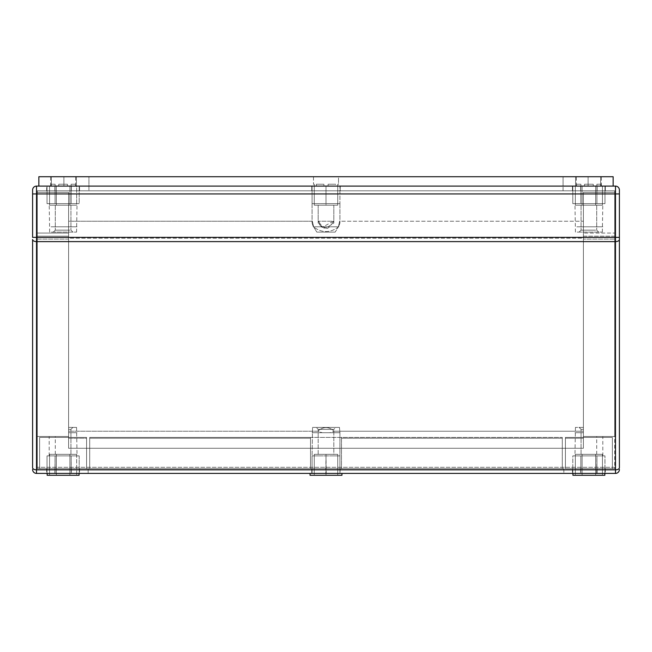 <?xml version="1.0" encoding="UTF-8"?>
<svg xmlns="http://www.w3.org/2000/svg" width="652" height="652" viewBox="0 0 652 652"><rect width="100%" height="100%" fill="white"/><g stroke="black" fill="none" stroke-linecap="round" stroke-linejoin="round"><path stroke-width="0.49" stroke-dasharray="3.26 2.44" d="M582.114 454.314L602.44 454.314L575.333 454.314L582.114 454.314L582.114 475.284L575.333 475.284L595.659 475.284L582.114 475.284L582.114 454.314L596.71 454.314L575.333 454.314L575.333 475.284L582.114 475.284L575.333 475.284L582.114 475.284L582.114 454.314L582.114 475.284L602.44 475.284L575.333 475.284L575.333 454.314L595.659 454.314L595.659 475.284L602.44 475.284L582.114 475.284L582.114 454.314L581.062 454.314L596.71 454.314L575.333 454.314L582.114 454.314L582.114 475.284L595.659 475.284L595.659 454.314L582.114 454.314L595.659 454.314L595.659 475.284L595.659 454.314L602.44 454.314L602.44 475.284L602.44 454.314L582.114 454.314M583.41 429.358L581.062 429.358L583.41 429.358L583.41 436.473L596.71 436.473L583.41 436.473L583.41 427.402L579.106 427.402L583.41 427.402L583.41 436.473L602.815 436.473L583.41 436.473L583.41 432.716L574.958 432.716L583.41 432.716L583.41 427.402L575.431 427.402L583.41 427.402L583.41 436.473L583.41 427.402L583.41 436.473L583.41 427.402L583.41 436.473L583.41 427.402L583.41 436.473L583.41 427.402L583.41 429.358L581.062 429.358L583.41 429.358M572.806 473.401L572.806 455.878L576.824 455.878L572.806 455.878L572.806 473.401L580.842 473.401L580.842 455.878L574.958 455.878L588.886 455.878L572.806 455.878L572.806 473.401L596.93 473.401L596.93 455.878L600.948 455.878L588.886 455.878L604.966 455.878L576.824 455.878L604.966 455.878L604.966 473.401L596.93 473.401L596.93 455.878L574.958 455.878L600.948 455.878L588.886 455.878L596.93 455.878L596.93 473.401L572.953 473.401L580.842 473.401L580.842 455.878L572.806 455.878L588.886 455.878L580.842 455.878L580.842 473.401L572.929 473.401L572.929 475.284L604.844 475.284L572.929 475.284L604.844 475.284L572.929 475.284L604.844 475.284L604.844 473.401L572.953 473.401L572.929 475.284M572.806 455.878L580.842 455.878L580.842 473.401L605.325 473.401L580.663 473.401L605.325 473.401L596.686 473.401L596.93 455.878L604.966 455.878L604.844 475.284M583.41 431.216L583.41 221.24L583.41 431.216L334.207 431.216L329.79 432.716L322.21 432.716L317.793 431.216L68.59 431.216L317.793 431.216C323.262 426.375 328.738 426.375 334.207 431.216L583.41 431.216M583.41 234.223L583.41 221.24L339.651 221.24L338.38 226.79L339.651 221.24L339.928 223.041L339.651 221.24L583.41 221.24L583.41 234.223L583.41 192.364L583.41 448.258L68.59 448.258L68.59 438.242L86.586 438.242L86.586 437.411L86.586 438.242L68.59 438.242L68.59 437.411L39.642 437.411L86.586 437.411L39.642 437.411L39.642 468.707L39.642 437.411L39.642 468.707L86.586 468.707L86.586 437.411L39.642 437.411L68.59 437.411L68.59 448.258L68.59 221.24L68.59 431.216L68.59 221.24L312.349 221.24L312.072 223.041L313.327 226.79C321.778 233.155 330.222 233.155 338.673 226.79L339.928 223.041L338.673 226.79L313.327 226.79L312.072 223.041L312.349 221.24L68.59 221.24L68.59 234.223L68.59 192.364L37.294 192.364L68.59 192.364L68.59 238.208L583.41 238.208L583.41 234.223L583.41 236.179L614.706 236.179L614.706 192.364L614.706 436.473L614.706 236.179L583.41 236.179L583.41 436.473L614.706 436.473L583.41 436.473L583.41 437.411L565.414 437.411L565.414 468.707L612.358 468.707L612.358 437.411L612.358 468.707L565.414 468.707L612.358 468.707L565.414 468.707L612.358 468.707L565.414 468.707L612.358 468.707L565.414 468.707L565.414 437.411L565.414 468.707L565.414 437.411L612.358 437.411L565.414 437.411L612.358 437.411L583.41 437.411L612.358 437.411L612.358 468.707L612.358 437.411L565.414 437.411L583.41 437.411L583.41 438.242L565.414 438.242L583.41 438.242L583.41 448.258L583.41 239.064L583.41 448.258L68.59 448.258L68.59 239.064L37.294 239.064L37.294 468.707L37.294 193.929L37.294 239.064L68.59 239.064L68.59 238.208L583.41 238.208L583.41 239.064L583.41 234.223M583.41 233.049L583.41 192.364L583.41 233.049L583.41 192.364L583.41 233.049L583.41 192.364L583.41 233.049L614.706 233.049L583.41 233.049M86.586 468.707L39.642 468.707L39.642 437.411L86.586 437.411L86.586 468.707L39.642 468.707L86.586 468.707L86.586 437.411L86.586 468.707L39.642 468.707L39.642 437.411L39.642 468.707L86.586 468.707L39.642 468.707L86.586 468.707L86.586 437.411L39.642 437.411L86.586 437.411L86.586 468.707M338.518 176.716L313.482 176.716L338.518 176.716L338.518 184.231L337.736 184.231L338.518 184.231L337.736 184.231L337.736 186.105L335.641 186.105L337.736 186.105L337.736 184.231L337.736 186.105L335.641 186.105L335.641 184.231L328.095 184.231L335.641 184.231L335.641 186.105L337.736 186.105L337.736 184.231L338.518 184.231L338.518 176.716L313.482 176.716L338.518 176.716M328.095 184.231L328.095 186.105L323.905 186.105L328.095 186.105L328.095 184.231L335.641 184.231L328.095 184.231L328.095 186.105L323.905 186.105L323.905 184.231L316.359 184.231L323.905 184.231L323.905 186.105L328.095 186.105L328.095 184.231L335.641 184.231L335.641 186.105L337.736 186.105L335.641 186.105L335.641 184.231L328.095 184.231M316.359 184.231L316.359 186.105L314.264 186.105L316.359 186.105L316.359 184.231L323.905 184.231L316.359 184.231L316.359 186.105L314.264 186.105L314.264 184.231L313.482 184.231L314.264 184.231L314.264 186.105L316.359 186.105L314.264 186.105L314.264 184.231L314.264 186.105L316.359 186.105L316.359 184.231L323.905 184.231L323.905 186.105L323.905 184.231L316.359 184.231M613.141 186.105L38.859 186.105L51.378 186.105L51.378 176.716L38.859 176.716L38.859 186.105L38.859 176.716L51.378 176.716L38.859 176.716L38.859 186.105L63.896 186.105L63.896 176.716L51.378 176.716L63.896 176.716L51.378 176.716L51.378 186.105L51.378 176.716L51.378 186.105L76.414 186.105L76.414 176.716L63.896 176.716L76.414 176.716L63.896 176.716L63.896 186.105L63.896 176.716L63.896 186.105L88.933 186.105L88.933 176.716L76.414 176.716L88.933 176.716L88.933 186.105L76.414 186.105L88.933 186.105L88.933 176.716L88.933 186.105L563.067 186.105L88.933 186.105L563.067 186.105L563.067 176.716L563.067 186.105L563.067 176.716L563.067 186.105L76.414 186.105L76.414 176.716L76.414 186.105L76.414 176.716L88.933 176.716L88.933 190.8L88.933 176.716L563.067 176.716L563.067 186.105L588.104 186.105L588.104 176.716L575.586 176.716L575.586 186.105L563.067 186.105L563.067 176.716L600.622 176.716L38.859 176.716L38.859 186.105L613.141 186.105L613.141 176.716L588.104 176.716L588.104 186.105L575.586 186.105L575.586 176.716L575.586 186.105L600.622 186.105L600.622 176.716L600.622 186.105L575.586 186.105L575.586 176.716L588.104 176.716L588.104 186.105L588.104 176.716L600.622 176.716L600.622 186.105L613.141 186.105L588.104 186.105L600.622 186.105L600.622 176.716L613.141 176.716L613.141 186.105L38.859 186.105L38.859 176.716L613.141 176.716L613.141 186.105M563.067 190.8L563.067 186.105L563.067 190.8L88.933 190.8L563.067 190.8M68.59 436.473L68.59 236.179L37.294 236.179L68.59 236.179L68.59 436.473L68.59 431.216L68.59 436.473L55.29 436.473L68.59 436.473L68.59 429.358L70.938 429.358L68.59 429.358L68.59 436.473L49.185 436.473L68.59 436.473L68.59 432.716L77.042 432.716L68.59 432.716L68.59 427.402L72.894 427.402L68.59 427.402L68.59 429.358L68.59 427.402L76.569 427.402L68.59 427.402L68.59 436.473L37.294 436.473L37.294 236.179L37.294 436.473L68.59 436.473L49.185 436.473L68.59 436.473L49.185 436.473L68.59 436.473L55.29 436.473L68.59 436.473L68.59 432.716L77.042 432.716L68.59 432.716L68.59 436.473L68.59 429.358L70.938 429.358L68.59 429.358L68.59 427.402L76.569 427.402L68.59 427.402L68.59 432.716L68.59 427.402L72.894 427.402L68.59 427.402L68.59 437.411L68.59 436.473L55.29 436.473L68.59 436.473L68.59 427.402L68.59 436.473M562.285 437.411L562.285 438.242L341.493 438.242L341.493 468.707L562.285 468.707L89.715 468.707L310.507 468.707L310.507 438.242L89.715 438.242L89.715 437.411L562.285 437.411L562.285 468.707L310.507 468.707L310.507 437.411L310.507 468.707L341.493 468.707L341.493 437.411L341.493 468.707L341.493 437.411L341.493 438.242L562.285 438.242L562.285 468.707L89.715 468.707L89.715 437.411L562.285 437.411L562.285 468.707L562.285 437.411L89.715 437.411L310.507 437.411L310.507 438.242L310.507 437.411L562.285 437.411M312.349 221.24L313.62 226.79L316.815 232.112L335.185 232.112L338.38 226.79L335.185 232.112L316.815 232.112L335.185 232.112L316.815 232.112L313.62 226.79L338.38 226.79L313.62 226.79L312.349 221.24M333.319 221.24L322.088 227.401L318.681 221.24L333.319 221.24L333.824 223.041L326 228.118L318.176 223.041L318.681 221.24C323.563 230.995 328.437 230.995 333.319 221.24L318.681 221.24L318.176 223.041L322.088 227.442L326 228.118L333.824 223.041L333.319 221.24M322.088 205.201L333.824 205.201L322.088 205.201M314.264 205.201L337.736 205.201L314.264 205.201L314.264 186.105L316.359 186.105L314.264 186.105L314.264 205.201L326 205.201L326 186.105L328.095 186.105L326 186.105L326 205.201L314.264 205.201L314.264 186.105L314.264 205.201M337.736 205.201L337.736 186.105L335.641 186.105L337.736 186.105L337.736 205.201L326 205.201L326 186.105L312.072 186.105L340.238 186.105L311.762 186.105L326 186.105L326 203.636L312.072 203.636L312.072 186.105L312.072 203.636L339.928 203.636L339.928 186.105L339.928 203.636L312.072 203.636L339.928 203.636L312.072 203.636L312.072 186.105L312.072 203.636L339.928 203.636L326 203.636L326 186.105L326 203.636L326 186.105L339.928 186.105L339.928 203.636L339.928 186.105L311.762 186.105L340.238 186.105L326 186.105L326 205.201L337.736 205.201L337.736 186.105L337.736 205.201M314.264 184.231L313.482 184.231L314.264 184.231M583.41 427.402L575.431 427.402L583.41 427.402M583.41 432.716L574.958 432.716L583.41 432.716M604.966 455.878L600.948 455.878L604.966 455.878L604.966 473.401M56.341 454.314L70.938 454.314L49.56 454.314L56.341 454.314L56.341 475.284L49.56 475.284L56.341 475.284L56.341 454.314L70.938 454.314L56.341 454.314L69.886 454.314L69.886 475.284L76.667 475.284L49.56 475.284L76.667 475.284L56.341 475.284L56.341 454.314L49.56 454.314L49.56 475.284L56.341 475.284L49.56 475.284L49.56 454.314L56.341 454.314L56.341 475.284L76.667 475.284L69.886 475.284L69.886 454.314L76.667 454.314L69.886 454.314L76.667 454.314L76.667 475.284L76.667 454.314L55.29 454.314L70.938 454.314L56.341 454.314L69.886 454.314L69.886 475.284L69.886 454.314L76.667 454.314L49.56 454.314L56.341 454.314L56.341 475.284L56.341 454.314M47.18 473.401L70.913 473.401L46.675 473.401L55.901 473.401L47.156 473.401L55.07 473.401L55.07 455.878L63.114 455.878L49.185 455.878L77.042 455.878L47.034 455.878L47.034 473.401L54.955 473.401L47.18 473.401M47.034 455.878L47.034 473.401L47.034 455.878L55.07 455.878L54.955 473.401L79.552 473.401L47.156 473.401L47.156 475.284L79.071 475.284L47.156 475.284L79.071 475.284L47.156 475.284L79.071 475.284L79.194 473.401L71.158 473.401L71.158 455.878L79.194 455.878L79.194 473.401L79.194 455.878L47.034 455.878L79.194 455.878L71.158 455.878L71.158 473.401L71.158 455.878L71.158 473.401L55.901 473.401L71.272 473.401L71.158 455.878L71.158 473.401L55.07 473.401L55.07 455.878L55.07 473.401L79.071 473.401L79.071 475.284M47.034 473.401L47.156 475.284M89.715 438.242L89.715 468.707L310.507 468.707L310.507 438.242L89.715 438.242L89.715 437.411L89.715 468.707L89.715 438.242M310.042 473.401L311.762 473.401L310.042 473.401L311.762 473.401L311.762 468.707L340.238 468.707L311.762 468.707L340.238 468.707L311.762 468.707L312.072 473.401L310.042 473.401L310.042 475.284L341.958 475.284L310.042 475.284L341.958 475.284L341.958 473.401L339.928 473.401L341.958 473.401M54.89 468.707L79.552 468.707L46.675 468.707L79.552 468.707L46.675 468.707L79.552 468.707L46.675 468.707L54.89 468.707L54.89 473.401L54.89 468.707M572.448 468.707L605.325 468.707L572.448 468.707L605.325 468.707L572.448 468.707L580.663 468.707L572.448 468.707L572.448 473.401M597.11 468.707L580.663 468.707L605.325 468.707L597.11 468.707L597.11 473.401L597.11 468.707M88.15 468.707L563.85 468.707L88.15 468.707L88.15 473.401L563.85 473.401L88.15 473.401L88.15 468.707M614.706 468.707L37.294 468.707L614.706 468.707L614.706 193.929L614.706 237.361L37.294 237.361L614.706 237.361L614.706 239.064L583.41 239.064L614.706 239.064L614.706 468.707M602.44 186.105L601.226 186.105L601.226 184.231L596.873 184.231L596.873 186.105L593.247 186.105L593.247 184.231L584.526 184.231L584.526 186.105L580.899 186.105L580.899 184.231L576.547 184.231L576.547 186.105L575.333 186.105L576.547 186.105L576.547 184.231L580.899 184.231L580.899 186.105L584.526 186.105L584.526 184.231L593.247 184.231L593.247 186.105L596.873 186.105L596.873 184.231L601.226 184.231L601.226 186.105L602.44 186.105L602.44 205.201L595.659 205.201L602.44 205.201L595.659 205.201L595.659 186.105L593.247 186.105L596.873 186.105L593.247 186.105L596.873 186.105L593.247 186.105L593.247 184.231L584.526 184.231L593.247 184.231L584.526 184.231L593.247 184.231L593.247 186.105L596.873 186.105L596.873 184.231L601.226 184.231L596.873 184.231L601.226 184.231L596.873 184.231L596.873 186.105L593.247 186.105L596.873 186.105L593.247 186.105L595.659 186.105L595.659 205.201L581.062 205.201L602.44 205.201L582.114 205.201L582.114 186.105L580.899 186.105L584.526 186.105L580.899 186.105L584.526 186.105L580.899 186.105L580.899 184.231L576.547 184.231L580.899 184.231L576.547 184.231L580.899 184.231L580.899 186.105L584.526 186.105L584.526 184.231L584.526 186.105L580.899 186.105L584.526 186.105L580.899 186.105L582.114 186.105L582.114 205.201L575.333 205.201L582.114 205.201L575.333 205.201L575.333 186.105L576.547 186.105L576.547 184.231L576.547 186.105L575.333 186.105L576.547 186.105L575.333 186.105L575.333 205.201L595.659 205.201L595.659 186.105L595.659 205.201L581.062 205.201L602.44 205.201L602.44 186.105L601.226 186.105L601.226 184.231L601.226 186.105L602.44 186.105L601.226 186.105L602.44 186.105L602.44 205.201M605.325 190.8L572.448 190.8L597.11 190.8L597.11 186.105L572.448 186.105L605.325 186.105L572.448 186.105L605.325 186.105L572.448 186.105L597.11 186.105L597.11 190.8L605.325 190.8L605.325 186.105L605.325 190.8L597.11 190.8L597.11 186.105L597.11 190.8L580.663 190.8L580.663 186.105L580.663 190.8L605.325 190.8L597.11 190.8L597.11 186.105L597.11 190.8L572.448 190.8L580.663 190.8L572.448 190.8L572.448 186.105L572.448 190.8L580.663 190.8L580.663 186.105L580.663 190.8L605.325 190.8L605.325 186.105M604.966 186.105L596.93 186.105L596.93 203.636L576.824 203.636L580.842 203.636L580.842 186.105L572.806 186.105L580.842 186.105L580.842 203.636L580.842 186.105L604.966 186.105L572.806 186.105L596.93 186.105L596.93 203.636L596.93 186.105L604.966 186.105L604.966 203.636L596.93 203.636L596.93 186.105L604.966 186.105L604.966 203.636L580.842 203.636L580.842 186.105L596.93 186.105L572.806 186.105L580.842 186.105L580.842 203.636L572.806 203.636L604.966 203.636L572.806 203.636L602.815 203.636L596.93 203.636L600.948 203.636L596.93 203.636L596.93 186.105L596.93 203.636L580.842 203.636L580.842 186.105L604.966 186.105L604.966 203.636M595.659 230.156L581.062 230.156L595.659 230.156M597.354 232.112L579.106 232.112L597.354 232.112M572.806 186.105L572.806 203.636L576.824 203.636L572.806 203.636L572.806 186.105L572.806 203.636M577.232 232.112L602.342 232.112L577.232 232.112M576.824 226.79L602.815 226.79L576.824 226.79M588.886 176.716L601.405 176.716L588.886 176.716M339.366 473.401L312.284 473.401L326.212 473.401L326 455.878L312.072 455.878L312.072 473.401L339.928 473.401L339.928 455.878L339.928 473.401L326 473.401L326 455.878L339.928 455.878L312.072 455.878L339.928 455.878L339.928 432.716L312.072 432.716L322.21 432.716L317.793 431.216C323.262 426.375 328.738 426.375 334.207 431.216L329.79 432.716L339.928 432.716L312.072 432.716L339.928 432.716L339.456 427.402L312.544 427.402L339.456 427.402L312.544 427.402L312.072 455.878L339.928 455.878L332.96 455.878L339.928 455.878L339.928 473.401L339.928 432.716L339.456 427.402L312.544 427.402L312.072 455.878L319.04 455.878L312.072 455.878L312.072 473.401L312.072 455.878L312.072 473.401L339.366 473.401M337.736 454.314L337.736 475.284L337.736 454.314L326 454.314L337.736 454.314L326 454.314L326 475.284L314.264 475.284L337.736 475.284L314.264 475.284L326 475.284L326 454.314L314.264 454.314L326 454.314L314.264 454.314L314.264 475.284L314.264 454.314L337.736 454.314L337.736 475.284L337.736 454.314M333.824 454.314L318.176 454.314L333.824 454.314L333.824 429.358L318.176 429.358L333.824 429.358L335.78 427.402L316.22 427.402L335.78 427.402L316.22 427.402L335.78 427.402L333.824 429.358L318.176 429.358L333.824 429.358L333.824 454.314L318.176 454.314L333.824 454.314M325.788 473.401L311.762 473.401L326.872 473.401L312.284 473.401L326 473.401L326 455.878L325.788 473.401L326.212 473.401L325.128 473.401L325.788 473.401M619.4 469.489A3.912 3.912 180 0 1 615.488 473.401L36.512 473.401A3.912 3.912 0 0 1 32.6 469.489M601.226 184.231L596.873 184.231L601.226 184.231L601.405 186.105L601.226 184.231L596.873 184.231L596.873 186.105L596.873 184.231L601.226 184.231M593.247 184.231L584.526 184.231L593.247 184.231L593.247 186.105L593.247 184.231L584.526 184.231L584.526 186.105L584.526 184.231L593.247 184.231M582.114 205.201L582.114 186.105L582.114 205.201L575.333 205.201L595.659 205.201L582.114 205.201L582.114 186.105L582.114 205.201M580.899 184.231L576.547 184.231L580.899 184.231L580.899 186.105L580.899 184.231L576.547 184.231L576.547 186.105L576.547 184.231L580.899 184.231M76.667 186.105L75.453 186.105L75.453 184.231L71.101 184.231L71.101 186.105L67.474 186.105L67.474 184.231L58.753 184.231L58.753 186.105L55.127 186.105L55.127 184.231L50.774 184.231L50.774 186.105L49.56 186.105L50.774 186.105L50.774 184.231L55.127 184.231L55.127 186.105L58.753 186.105L58.753 184.231L67.474 184.231L67.474 186.105L71.101 186.105L71.101 184.231L75.453 184.231L75.453 186.105L76.667 186.105L76.667 205.201L69.886 205.201L76.667 205.201L69.886 205.201L69.886 186.105L71.101 186.105L67.474 186.105L71.101 186.105L67.474 186.105L71.101 186.105L71.101 184.231L75.453 184.231L71.101 184.231L75.453 184.231L71.101 184.231L71.101 186.105L67.474 186.105L67.474 184.231L58.753 184.231L67.474 184.231L58.753 184.231L67.474 184.231L67.474 186.105L71.101 186.105L67.474 186.105L71.101 186.105L67.474 186.105L69.886 186.105L69.886 205.201L55.29 205.201L76.667 205.201L69.886 205.201L69.886 186.105L69.886 205.201L56.341 205.201L56.341 186.105L58.753 186.105L55.127 186.105L58.753 186.105L55.127 186.105L58.753 186.105L58.753 184.231L58.753 186.105L55.127 186.105L55.127 184.231L50.774 184.231L55.127 184.231L50.774 184.231L55.127 184.231L55.127 186.105L58.753 186.105L55.127 186.105L58.753 186.105L55.127 186.105L56.341 186.105L56.341 205.201L49.56 205.201L76.667 205.201L76.667 186.105L75.453 186.105L75.453 184.231L75.453 186.105L76.667 186.105L75.453 186.105L76.667 186.105L76.667 205.201M49.56 205.201L49.56 186.105L50.774 186.105L50.774 184.231L50.774 186.105L49.56 186.105L50.774 186.105L49.56 186.105L49.56 205.201L56.341 205.201L56.341 186.105L56.341 205.201L49.56 205.201L56.341 205.201L49.56 205.201L49.56 186.105M79.552 190.8L46.675 190.8L71.337 190.8L71.337 186.105L46.675 186.105L79.552 186.105L46.675 186.105L79.552 186.105L54.89 186.105L71.337 186.105L71.337 190.8L79.552 190.8L79.552 186.105L79.552 190.8L71.337 190.8L71.337 186.105L71.337 190.8L46.675 190.8L46.675 186.105L54.89 186.105L46.675 186.105L46.675 190.8L54.89 190.8L54.89 186.105L54.89 190.8L79.552 190.8L71.337 190.8L71.337 186.105L71.337 190.8L54.89 190.8L54.89 186.105L54.89 190.8L79.552 190.8L79.552 186.105M47.034 186.105L79.194 186.105L79.194 203.636L71.158 203.636L71.158 186.105L55.07 186.105L71.158 186.105L71.158 203.636L77.042 203.636L55.07 203.636L55.07 186.105L47.034 186.105L55.07 186.105L55.07 203.636L47.034 203.636L79.194 203.636L71.158 203.636L71.158 186.105L47.034 186.105L47.034 203.636L63.114 203.636L47.034 203.636L55.07 203.636L55.07 186.105L79.194 186.105L79.194 203.636L49.185 203.636L77.042 203.636L49.185 203.636L75.176 203.636L55.07 203.636L71.158 203.636L71.158 186.105L71.158 203.636L71.158 186.105L55.07 186.105L55.07 203.636L47.034 203.636L47.034 186.105L55.07 186.105L55.07 203.636L55.07 186.105L47.034 186.105L47.034 203.636M69.886 230.156L55.29 230.156L69.886 230.156M71.581 232.112L53.334 232.112L71.581 232.112M51.459 232.112L76.569 232.112L51.459 232.112M51.052 226.79L77.042 226.79L51.052 226.79M63.114 176.716L50.595 176.716L63.114 176.716M338.673 226.79C330.222 233.155 321.778 233.155 313.327 226.79L338.673 226.79M597.045 473.401L604.844 473.401L597.045 473.401M581.674 473.401L596.099 473.401L581.674 473.401M575.333 454.314L575.333 475.284M595.659 454.314L595.659 475.284L595.659 454.314L602.44 454.314L595.659 454.314M602.44 454.314L602.44 475.284M580.842 473.401L580.842 455.878L580.842 473.401M596.93 473.401L596.93 455.878L596.93 473.401M39.642 468.707L39.642 437.411L39.642 468.707M612.358 468.707L612.358 437.411L612.358 468.707M565.414 468.707L565.414 437.411L565.414 468.707M37.294 192.364L37.294 236.179L37.294 192.364L68.59 192.364L37.294 192.364L68.59 192.364L68.59 233.049L37.294 233.049L37.294 192.364L37.294 233.049L37.294 192.364L68.59 192.364L37.294 192.364L37.294 233.049L37.294 192.364L68.59 192.364L68.59 233.049L68.59 192.364L68.59 233.049L37.294 233.049L68.59 233.049L68.59 192.364L68.59 233.049L37.294 233.049L68.59 233.049L37.294 233.049L37.294 192.364M311.762 190.8L311.762 186.105L311.762 190.8L326 190.8L311.762 190.8L326 190.8L326 186.105L326 190.8L340.238 190.8L340.238 186.105L340.238 190.8L326 190.8L326 186.105L326 190.8L340.238 190.8L340.238 186.105L340.238 190.8L311.762 190.8L311.762 186.105L311.762 190.8M572.448 190.8L572.448 186.105M580.663 190.8L580.663 186.105L580.663 190.8M46.675 190.8L46.675 186.105M54.89 190.8L54.89 186.105L54.89 190.8M340.238 468.707L339.928 473.401L340.238 468.707M326 468.707L326 473.401L326 468.707M71.337 468.707L71.337 473.401L71.337 468.707M79.552 468.707L79.552 473.401M46.675 468.707L46.675 473.401M311.762 468.707L311.762 473.401L312.284 473.401L311.762 473.401L311.762 468.707M605.325 468.707L605.325 473.401M580.663 468.707L580.663 473.401L580.663 468.707M37.294 190.8L37.294 193.929L37.294 190.8L614.706 190.8L614.706 193.929L614.706 190.8L37.294 190.8L614.706 190.8M36.512 473.401L36.512 469.839L615.488 469.839A3.912 2.127 0 0 0 619.4 467.712L619.4 239.488A3.912 2.127 180 0 1 615.488 241.615L615.488 473.401M619.4 237.361L619.4 193.929L615.488 193.929L615.488 237.361L619.4 237.361M615.488 186.105L615.488 193.929L36.512 193.929L36.512 186.105M32.6 193.929L32.6 237.361L36.512 237.361L36.512 193.929L32.6 193.929M32.6 239.488L32.6 467.712A3.912 2.127 -0 0 0 36.512 469.839L36.512 241.615A3.912 2.127 0 0 1 32.6 239.488M563.85 468.707L563.85 473.401L563.85 468.707M583.41 192.364L614.706 192.364L583.41 192.364M326 454.314L326 475.284L326 454.314M314.264 454.314L314.264 475.284L314.264 454.314M612.358 437.411L565.414 437.411L612.358 437.411M50.774 184.231L55.127 184.231L50.774 184.231L50.774 186.105L50.774 184.231L55.127 184.231L55.127 186.105L55.127 184.231L50.774 184.231M58.753 184.231L67.474 184.231L58.753 184.231L58.753 186.105L58.753 184.231L67.474 184.231L67.474 186.105L67.474 184.231L58.753 184.231M71.101 184.231L75.453 184.231L71.101 184.231L71.101 186.105L71.101 184.231L75.453 184.231L75.632 186.105L75.453 184.231L71.101 184.231M328.095 186.105L323.905 186.105L328.095 186.105M313.482 176.716L313.482 184.231L313.482 176.716M79.194 186.105L71.158 186.105L79.194 186.105L79.194 203.636M69.886 205.201L56.341 205.201L69.886 205.201L69.886 186.105L69.886 205.201M56.341 205.201L56.341 186.105L56.341 205.201M595.659 205.201L595.659 186.105L595.659 205.201M575.333 205.201L575.333 186.105M51.052 455.878L63.114 455.878L51.052 455.878M79.194 455.878L79.194 473.401M54.955 473.401L54.385 473.401L54.955 473.401M69.886 454.314L69.886 475.284L69.886 454.314M76.667 454.314L76.667 475.284M49.56 454.314L49.56 475.284M68.59 432.716L77.042 432.716L68.59 432.716M68.59 427.402L76.569 427.402L68.59 427.402M68.59 429.358L70.938 429.358L68.59 429.358M614.706 467.288L37.294 467.288L614.706 467.288M614.706 193.929L37.294 193.929L614.706 193.929M615.488 237.361L615.488 241.615L36.512 241.615L36.512 237.361L615.488 237.361M596.71 454.314L596.71 436.473M581.062 454.314L581.062 429.358L581.062 454.314L581.062 429.358L579.106 427.402M575.431 427.402L574.958 455.878M602.815 455.878L602.815 436.473M318.176 205.201L318.176 223.041L318.176 205.201M333.824 205.201L333.824 223.041L333.824 205.201M70.938 454.314L70.938 429.358L70.938 454.314L70.938 429.358L72.894 427.402M55.29 454.314L55.29 436.473M76.569 427.402L77.042 455.878M49.185 455.878L49.185 436.473M581.062 205.201L581.062 230.156L581.062 205.201L581.062 230.156L579.106 232.112M596.71 205.201L596.71 230.156L596.71 205.201L596.71 230.156L598.666 232.112M602.342 232.112L602.815 203.636M575.431 232.112L574.958 203.636M601.405 186.105L601.405 176.716M576.368 186.105L576.368 176.716M318.176 454.314L318.176 429.358L316.22 427.402L318.176 429.358L318.176 454.314M55.29 205.201L55.29 230.156L55.29 205.201L55.29 230.156L53.334 232.112M70.938 205.201L70.938 230.156L70.938 205.201L70.938 230.156L72.894 232.112M76.569 232.112L77.042 203.636M49.658 232.112L49.185 203.636M75.632 186.105L75.632 176.716M50.595 186.105L50.595 176.716M312.072 203.636L312.072 223.041L312.072 203.636M339.928 203.636L339.928 223.041L339.928 203.636"/><path stroke-width="0.98" d="M36.512 186.105L613.141 186.105L613.141 176.716L38.859 176.716L38.859 186.105L36.512 186.105L36.512 469.839A3.912 2.127 180 0 1 32.6 467.712L32.6 239.488A3.912 2.127 0 0 0 36.512 241.615L615.488 241.615L615.488 193.929L619.4 193.929L619.4 190.017L619.4 239.488L619.4 237.361L32.6 237.361L32.6 190.017A3.912 3.912 180 0 1 36.512 186.105A3.912 3.912 0 0 0 32.6 190.017L32.6 193.929L615.488 193.929L615.488 186.105A3.912 3.912 0 0 1 619.4 190.017A3.912 3.912 0 0 0 615.488 186.105L613.141 186.105L615.488 186.105M572.929 473.401L572.929 475.284L604.844 475.284L604.844 473.401M47.156 473.401L47.156 475.284L79.071 475.284L79.071 473.401M615.488 473.401L36.512 473.401A3.912 3.912 0 0 1 32.6 469.489A3.912 3.912 0 0 0 36.512 473.401L36.512 469.839L615.488 469.839L615.488 241.615A3.912 2.127 180 0 0 619.4 239.488L619.4 467.712A3.912 2.127 180 0 1 615.488 469.839L615.488 473.401A3.912 3.912 0 0 0 619.4 469.489A3.912 3.912 0 0 1 615.488 473.401M310.042 473.401L310.042 475.284L341.958 475.284L341.958 473.401"/></g></svg>
